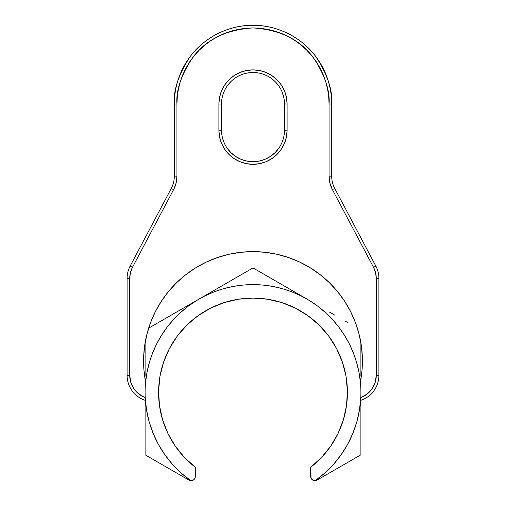 <?xml version="1.0" encoding="UTF-8"?>
<svg xmlns="http://www.w3.org/2000/svg" width="506" height="506" viewBox="0 0 506 506"><rect width="100%" height="100%" fill="white"/><g stroke="black" fill="none" stroke-linecap="round" stroke-linejoin="round"><path stroke-width="0.76" d="M284.473 103.958L287.098 103.989A34.098 34.098 0 0 0 253 69.891A34.098 34.098 0 0 0 218.902 103.989L221.527 103.989L218.902 103.989L218.902 130.219A34.098 34.098 0 0 0 253 164.317L253 161.692A31.473 31.473 0 0 1 221.527 130.219L218.902 130.219L218.902 103.989L219.56 97.335L221.495 90.941L224.651 85.046L228.889 79.878L234.057 75.634L239.952 72.484L246.346 70.543L253 69.891L259.654 70.543L266.048 72.484L271.943 75.634L277.111 79.878L281.349 85.046L284.505 90.941L286.44 97.335L287.098 103.989L287.098 130.219L286.44 136.867L284.505 143.268L281.349 149.162L277.111 154.33L271.943 158.568L266.048 161.718L259.654 163.659L253 164.317L246.346 163.659L239.952 161.718L234.057 158.568L228.889 154.33L224.651 149.162L221.495 143.268L219.56 136.867L218.902 130.219L221.527 130.219L221.527 103.958M279.173 147.701L275.258 152.47L270.489 156.386L265.043 159.295L259.142 161.085L253 161.692L253 164.317A34.098 34.098 0 0 0 287.098 130.219L284.473 130.219A31.473 31.473 0 0 1 253 161.692A31.473 31.473 0 0 1 221.527 130.219L221.527 103.989A31.473 31.473 0 0 1 253 72.51A31.473 31.473 0 0 1 284.473 103.989L284.473 130.244L284.473 103.989A31.473 31.473 0 0 0 253 72.51A31.473 31.473 0 0 0 221.527 103.989M145.102 400.67L145.102 454.799L189.004 480.143L191.698 480.668L193.975 479.568L195.208 477.36L195.297 467.247L184.431 457.424L175.221 446.045L167.878 433.37L162.578 419.714L159.46 405.407L158.593 390.79L159.991 376.211L163.634 362.024L169.421 348.571L177.22 336.174L186.84 325.137L198.055 315.712L210.591 308.141L224.145 302.601L238.396 299.217L253 298.085A94.426 94.426 0 0 1 310.703 467.247L311.051 478.176L312.702 480.086L315.156 480.7L324.77 473.072L333.448 464.407L341.095 454.805L347.597 444.407L352.872 433.332L356.863 421.732L359.507 409.752L360.778 397.545L367.065 394.085L372.018 388.905L375.186 382.466L376.274 375.376L376.274 278.37L375.578 272.677L373.536 267.326L332.417 189.661L329.912 183.115L329.064 176.158L329.064 103.989L328.698 96.532L327.603 89.151L325.788 81.909L323.277 74.882L320.083 68.133L316.244 61.726L311.797 55.73L306.788 50.202L301.253 45.186L295.257 40.739L288.856 36.906L282.108 33.712L275.081 31.201L267.838 29.386L260.457 28.292L253 27.925L245.543 28.292L238.162 29.386L230.919 31.201L223.892 33.712L217.144 36.906L210.743 40.739L204.747 45.186L199.212 50.202L194.203 55.73L189.756 61.726L185.917 68.133L182.723 74.882L180.212 81.909L178.397 89.151L177.302 96.532L176.936 103.989L174.311 103.989A78.689 78.689 0 0 1 253 25.3A78.689 78.689 0 0 1 331.689 103.989C332.739 90.308 327.49 74.572 315.953 56.773C303.878 39.879 279.71 24.99 253 25.3C226.29 24.99 202.122 39.879 190.047 56.773C178.51 74.572 173.261 90.308 174.311 103.989L174.311 176.158A26.23 26.23 0 0 1 171.262 188.434L130.15 266.093A26.23 26.23 0 0 0 127.101 278.37A26.23 26.23 0 0 1 130.15 266.093L132.464 267.326L130.421 272.677L129.726 278.37L129.726 375.376L130.814 382.466L133.982 388.905L136.259 391.682L141.946 396.059L145.222 397.545L146.493 409.752L149.137 421.732L153.128 433.332L158.403 444.407L164.905 454.805L172.552 464.407L181.23 473.072L190.844 480.7A107.898 107.898 0 0 1 145.222 397.545A23.605 23.605 0 0 1 129.726 375.376L127.101 375.376A26.23 26.23 0 0 0 145.19 400.309M284.682 286.213L253 267.921L157.948 322.796M296.402 292.974L299.83 294.96M268.446 276.839L279.072 282.974M254.872 269.002L265.846 275.334M152.572 353.074A107.898 107.898 0 0 0 152.546 353.125L149.352 362.53L147.037 372.188L145.614 382.017A107.898 107.898 0 0 1 253 284.612A107.898 107.898 0 0 0 233.127 286.459M143.628 358.027L143.957 370.076L145.614 382.017L143.957 370.076L143.628 358.027L144.621 346.009L146.93 334.175L150.529 322.67L155.374 311.633L161.401 301.19L168.536 291.475L176.702 282.607L185.791 274.688L195.702 267.819L206.303 262.083L217.472 257.548L229.073 254.265L240.964 252.279L253 251.615L265.036 252.279L276.927 254.265L288.528 257.548L299.697 262.083L310.298 267.819L320.209 274.688L329.298 282.607L337.464 291.475L344.599 301.19L350.626 311.633L355.471 322.67L359.07 334.175L361.379 346.009L362.372 358.027L362.043 370.076L360.386 382.017L358.963 372.188L356.648 362.53L353.454 353.125L349.406 344.055L344.542 335.396L338.9 327.218L332.531 319.596L325.491 312.588L317.831 306.263L309.628 300.665L300.943 295.846L291.848 291.848L282.43 288.705L272.759 286.434L262.924 285.068L253 284.612L243.076 285.068L233.241 286.434L223.57 288.705L214.152 291.848A107.898 107.898 0 0 0 188.118 306.301M180.591 312.518A107.898 107.898 0 0 0 180.509 312.588L173.469 319.596L167.1 327.218A107.898 107.898 0 0 0 156.594 344.055L152.546 353.125M145.62 381.948A107.898 107.898 0 0 0 145.222 397.545M146.487 409.721A107.898 107.898 0 0 0 181.23 473.072M145.393 400.379A26.23 26.23 0 0 1 127.101 375.376L129.726 375.376L129.726 278.37A23.605 23.605 0 0 1 132.464 267.326L173.583 189.661A28.855 28.855 0 0 0 176.936 176.158L176.936 103.989L176.936 176.158L176.088 183.115L173.583 189.661L132.464 267.326L130.15 266.093L171.262 188.434L173.583 189.661L171.262 188.434A26.23 26.23 0 0 0 174.311 176.158L176.936 176.158L174.311 176.158L174.311 103.989L176.936 103.989C175.924 90.764 180.99 75.552 192.147 58.348C205.36 39.885 225.644 29.746 253 27.925C280.356 29.746 300.64 39.885 313.853 58.348C325.01 75.552 330.076 90.764 329.064 103.989L331.689 103.989L329.064 103.989L329.064 176.158L331.689 176.158L331.689 103.989L331.689 176.158L329.064 176.158A28.855 28.855 0 0 0 332.417 189.661L334.738 188.434A26.23 26.23 0 0 1 331.689 176.158A26.23 26.23 0 0 0 334.738 188.434L332.417 189.661L373.536 267.326L375.85 266.093A26.23 26.23 0 0 1 378.899 278.37A26.23 26.23 0 0 0 375.85 266.093L334.738 188.434L375.85 266.093L373.536 267.326A23.605 23.605 0 0 1 376.274 278.37L378.899 278.37L376.274 278.37L376.274 375.376L378.899 375.376A26.23 26.23 0 0 1 360.607 400.379A26.23 26.23 0 0 0 378.899 375.376L378.899 278.37L378.899 375.376L376.274 375.376A23.605 23.605 0 0 1 360.778 397.545A107.898 107.898 0 0 1 315.156 480.7L316.996 480.143L360.898 454.799L360.898 400.284L360.898 440.049M189.763 480.491L190.844 480.7A4.2 4.2 0 0 0 195.297 476.513L195.297 467.247A94.426 94.426 0 0 1 253 298.085L267.604 299.217L281.855 302.601L295.409 308.141L307.945 315.712L319.159 325.137L328.78 336.174L336.579 348.571L342.366 362.024L346.009 376.211L347.407 390.79L346.54 405.407L343.422 419.714L338.122 433.37L330.779 446.045L321.569 457.424L310.703 467.247L310.703 476.513A4.2 4.2 0 0 0 315.156 480.7L316.996 480.143L360.898 454.799M214.152 291.848L205.056 295.846L196.372 300.665L188.169 306.263L180.509 312.588M167.1 327.218L161.458 335.396L156.594 344.055M329.912 183.115L329.064 176.158M362.372 358.027L362.043 370.076L360.386 382.017A107.898 107.898 0 0 0 360.38 381.948A107.898 107.898 0 0 1 360.778 397.545L360.778 397.545M246.858 161.085L240.957 159.295L235.511 156.386L230.742 152.47L226.827 147.701M223.924 142.275L222.128 136.354M226.827 86.501L230.742 81.732M246.852 73.117L253 72.51M275.258 81.732L279.173 86.501M282.076 91.928L283.872 97.848M349.406 344.055A107.898 107.898 0 0 0 338.9 327.218A107.898 107.898 0 0 1 349.406 344.055M317.882 306.301A107.898 107.898 0 0 0 291.848 291.848A107.898 107.898 0 0 1 317.882 306.301M253 284.612A107.898 107.898 0 0 1 272.873 286.459A107.898 107.898 0 0 0 253 284.612A107.898 107.898 0 0 1 360.386 382.017A109.416 109.416 0 0 0 253 251.615A109.416 109.416 0 0 0 145.614 382.017M310.785 477.335L311.051 478.176M312.025 479.568L312.708 480.086M193.292 480.086L193.975 479.568M194.88 478.334L195.215 477.335M306.946 299.065L253 267.921L148.637 328.173M145.102 344.864L145.102 376.205M360.898 376.205L360.898 344.864M145.102 431.422L145.102 424.604M145.102 400.284L145.102 440.049M173.406 471.143L166.335 467.063M159.2 462.939L155.639 460.884M145.102 454.799L177.555 473.534M176.784 311.924L185.24 307.041M188.434 305.194L191.932 303.176M160.541 321.304L171.18 315.162M145.102 360.272L145.102 352.625M145.102 376.16L145.102 372.568M252.519 268.199L253 267.921M221.464 286.13L226.909 282.987M237.611 276.801L240.122 275.353M360.898 372.713L360.898 376.16M360.898 352.714L360.898 360.272M329.362 312.006L334.801 315.149M345.509 321.329L348.02 322.777M360.898 424.604L360.898 431.422M323.498 476.393L316.996 480.143L315.156 480.7M347.458 462.56L339.697 467.038M356.218 457.506L350.468 460.827M145.102 342.866L145.102 376.249M307.148 299.179L293.132 291.089M360.898 376.249L360.898 342.866M359.513 409.721A107.898 107.898 0 0 1 324.77 473.072M158.58 391.562L159.346 404.534M159.801 407.653L161.028 413.883M161.028 413.902L161.983 417.659M163.115 421.428L167.227 431.991M168.03 433.693L174.538 445.04M176.581 447.974L179.877 452.25M179.902 452.282L182.868 455.735M185.481 458.518L195.297 467.247M346.654 404.534L347.42 391.562M310.703 467.247L320.519 458.518M323.132 455.735L326.123 452.25M326.155 452.212L329.419 447.974M331.462 445.04L337.749 434.142M337.755 434.129L337.97 433.693M338.773 431.991L342.885 421.428M344.017 417.659L344.972 413.883M344.978 413.857L346.199 407.653M208.516 309.217L200.838 313.802M196.91 316.547L188.63 323.423M186.233 325.737L177.612 335.655M175.449 338.64L171.237 345.269M171.224 345.294L170.199 347.116M167.935 351.518L164.488 359.614M162.812 364.548L160.604 373.023M159.706 377.95L159.384 380.164M159.384 380.183L158.701 387.602M300.21 310.735L305.162 313.802M347.299 387.602L346.294 377.95M345.396 373.023L343.188 364.548M341.512 359.614L338.065 351.518M335.801 347.116L334.789 345.32M334.763 345.269L330.551 338.64M328.388 335.655L319.438 325.409M317.37 323.423L309.09 316.547M300.197 310.722L297.484 309.217M292.841 306.902L289.135 305.27M289.116 305.263L284.789 303.594M279.932 302.006L270.906 299.799M266.58 299.065L253 298.085L239.42 299.065M235.094 299.799L226.068 302.006M221.211 303.594L213.159 306.902M189.016 480.15L190.041 480.573M190.155 480.599L190.832 480.7M127.101 278.37L127.101 375.376L127.101 278.37L129.726 278.37L127.101 278.37M284.473 103.989L287.098 103.989L287.098 130.219L284.473 130.219A31.473 31.473 0 0 1 253 161.692"/></g></svg>
